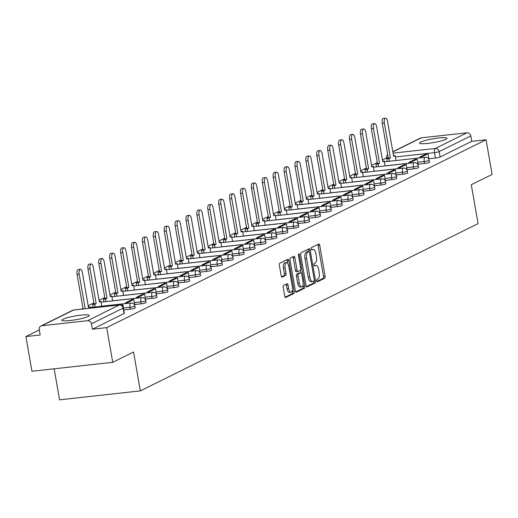 <?xml version="1.0" encoding="UTF-8"?>
<svg xmlns="http://www.w3.org/2000/svg" width="518" height="518" viewBox="0 0 518 518"><rect width="100%" height="100%" fill="white"/><g stroke="black" fill="none" stroke-linecap="round" stroke-linejoin="round"><path stroke-width="0.78" d="M316.738 280.853A1.23 0.512 83.7 0 0 317.353 281.831A1.23 0.512 83.7 0 0 317.43 281.811L324.715 278.205A1.755 0.725 83.7 0 0 325.103 276.152L319.723 245.351A1.755 0.725 83.7 0 0 318.848 243.946A1.755 0.725 83.7 0 0 318.738 243.978L311.454 247.585A1.23 0.512 83.7 0 0 311.182 249.022A1.23 0.512 83.7 0 0 311.797 250.006A1.23 0.512 83.7 0 0 311.875 249.98L312.814 249.514A5.614 2.325 83.7 0 1 313.157 249.417A5.614 2.325 83.7 0 1 315.967 253.904L316.414 256.468A5.614 2.325 83.7 0 1 315.177 263.034L314.232 263.5A1.23 0.512 83.7 0 0 313.96 264.938A1.23 0.512 83.7 0 0 314.575 265.922A1.23 0.512 83.7 0 0 314.653 265.896L315.591 265.43A5.614 2.325 83.7 0 1 315.935 265.326A5.614 2.325 83.7 0 1 318.745 269.82L319.192 272.384A5.614 2.325 83.7 0 1 317.955 278.949L317.01 279.416A1.23 0.512 83.7 0 0 316.738 280.853M445.875 139.29A13.934 1.897 -9.9 0 0 447.002 138.287A13.934 1.897 -9.9 0 0 435.897 138.345A13.934 1.897 -9.9 0 0 420.674 142.074A13.934 1.897 -9.9 0 0 419.548 143.078A13.934 1.897 -9.9 0 0 430.652 143.02A13.934 1.897 -9.9 0 0 445.875 139.29M88.17 316.453A13.934 1.897 -9.9 0 0 89.297 315.449A13.934 1.897 -9.9 0 0 78.192 315.507A13.934 1.897 -9.9 0 0 62.963 319.237A13.934 1.897 -9.9 0 0 61.843 320.241A13.934 1.897 -9.9 0 0 72.947 320.182A13.934 1.897 -9.9 0 0 88.17 316.453M283.624 285.444A1.755 0.725 83.7 0 0 283.236 287.496L284.745 296.141A1.755 0.725 83.7 0 0 285.625 297.546A1.755 0.725 83.7 0 0 285.729 297.513L293.823 293.505A1.755 0.725 83.7 0 0 294.205 291.453L288.83 260.651A1.755 0.725 83.7 0 0 287.956 259.246A1.755 0.725 83.7 0 0 287.846 259.278L279.752 263.286A1.755 0.725 83.7 0 0 279.37 265.339L281.19 275.777A1.755 0.725 83.7 0 0 282.07 277.182A1.755 0.725 83.7 0 0 282.174 277.149L285.638 275.434A1.755 0.725 83.7 0 0 286.027 273.381L285.12 268.207A4.688 1.942 83.7 0 1 286.441 262.632A4.688 1.942 83.7 0 1 288.791 266.388L292.327 286.668A4.688 1.942 83.7 0 1 291.012 292.236A4.688 1.942 83.7 0 1 288.662 288.481L288.073 285.101A1.755 0.725 83.7 0 0 287.192 283.702A1.755 0.725 83.7 0 0 287.089 283.734L283.624 285.444M486.046 139.743L492.1 174.436L471.283 184.751L478.069 223.627L140.339 390.889L133.553 352.013L112.736 362.322L106.682 327.635L486.046 139.743L471.749 141.323L470.804 135.923L439.154 151.593A3.574 0.486 170.1 0 1 434.524 152.648L395.389 156.973M306.073 285.58A1.755 0.725 83.7 0 0 306.947 286.978A1.755 0.725 83.7 0 0 307.057 286.946L315.145 282.938A1.755 0.725 83.7 0 0 315.533 280.892L310.159 250.09A1.755 0.725 83.7 0 0 309.278 248.685A1.755 0.725 83.7 0 0 309.175 248.718L301.081 252.726A1.755 0.725 83.7 0 0 300.693 254.772L306.073 285.58M304.487 288.222L296.393 292.23A1.755 0.725 83.7 0 1 296.283 292.262A1.755 0.725 83.7 0 1 295.409 290.857L290.035 260.055A1.755 0.725 83.7 0 1 290.417 258.003L293.881 256.287A1.755 0.725 83.7 0 1 293.991 256.261A1.755 0.725 83.7 0 1 294.865 257.66L297.047 270.156A1.755 0.725 83.7 0 0 297.928 271.555A1.755 0.725 83.7 0 0 298.031 271.523L300.33 270.39A1.755 0.725 83.7 0 0 300.718 268.337L298.446 255.329A1.23 0.512 83.7 0 1 298.789 253.872A1.23 0.512 83.7 0 1 299.404 254.856L304.869 286.169A1.755 0.725 83.7 0 1 304.487 288.222L302.868 288.403L295.778 291.912M112.736 362.322L31.954 371.257L25.9 336.564L39.316 329.921M386.726 157.861L382.446 159.978M377.259 162.548L371.548 165.378M366.362 167.949L360.645 170.778M355.465 173.342L349.747 176.172M344.561 178.742L338.85 181.572M333.663 184.143L327.952 186.972M322.766 189.536L317.048 192.366M311.868 194.936L306.151 197.766M300.971 200.336L295.254 203.166M290.067 205.73L284.356 208.56M279.17 211.13L273.459 213.96M268.272 216.524L262.555 219.36M257.375 221.924L251.657 224.754M246.471 227.324L240.76 230.154M235.573 232.718L229.862 235.554M224.676 238.118L218.959 240.948M213.779 243.518L208.061 246.348M202.881 248.912L197.164 251.742M191.977 254.312L186.266 257.142M181.08 259.712L175.369 262.542M170.182 265.106L164.465 267.935M159.285 270.506L153.568 273.336M148.381 275.906L142.67 278.736M137.484 281.3L131.773 284.129M126.586 286.7L120.869 289.53M115.689 292.1L109.971 294.93M104.791 297.494L99.074 300.323M93.887 302.894L88.177 305.724M82.99 308.288L81.216 309.168M54.144 368.803L59.557 399.825L140.339 390.889M106.682 327.635L92.385 329.215L91.44 323.808A3.574 3.212 -116.3 0 0 87.6 320.681L41.88 325.738A3.574 3.212 -116.3 0 0 40.903 326.023A3.574 3.212 -116.3 0 0 39.258 329.577L40.197 334.984L25.9 336.564M471.749 141.323L440.099 156.999A3.574 0.486 170.1 0 1 435.47 158.048L428.969 158.767M392.845 151.716L420.266 138.131A3.574 3.212 63.7 0 1 421.244 137.846L466.964 132.789A3.574 3.212 63.7 0 1 470.804 135.923M407.025 170.027L406.293 164.517L400.077 167.592L400.22 168.441M396.128 175.421L395.396 169.91L389.173 172.993L389.322 173.834M385.23 180.821L384.492 175.311L378.276 178.393L378.425 179.234M363.429 191.615L362.697 186.104L356.481 189.187L356.624 190.028M352.531 197.015L351.8 191.505L345.577 194.587L345.726 195.428M308.935 218.602L308.204 213.099L301.988 216.174L302.13 217.023M276.236 234.796L275.505 229.293L269.289 232.368L269.438 233.217M265.339 240.197L264.607 234.686L258.391 237.768L258.534 238.61M243.544 250.99L242.812 245.487L236.59 248.562L236.739 249.404M232.647 256.391L231.909 250.88L225.693 253.962L225.842 254.804M199.948 272.585L199.216 267.074L192.994 270.156L193.143 270.998M189.051 277.985L188.312 272.474L182.096 275.55L182.245 276.398M156.352 294.179L155.62 288.668L149.404 291.744L149.547 292.592M145.454 299.572L144.723 294.062L138.5 297.144L138.649 297.986M123.802 310.295L122.921 304.862L121.73 305.452M130.303 309.188L129.966 307.271A3.574 0.486 170.1 0 0 134.887 305.963L135.217 307.886A3.574 0.486 -9.9 0 1 130.303 309.188L123.802 309.906M141.2 303.794L140.864 301.877A3.574 0.486 170.1 0 0 145.785 300.569L146.115 302.486A3.574 0.486 -9.9 0 1 141.2 303.794L134.699 304.513M152.098 298.394L151.768 296.477A3.574 0.486 170.1 0 0 156.682 295.169L157.019 297.086A3.574 0.486 -9.9 0 1 152.098 298.394L145.603 299.113M163.002 292.994L162.665 291.077A3.574 0.486 170.1 0 0 167.579 289.776L167.916 291.692A3.574 0.486 -9.9 0 1 163.002 292.994L156.501 293.712M173.899 287.6L173.562 285.683A3.574 0.486 170.1 0 0 178.477 284.376L178.814 286.292A3.574 0.486 -9.9 0 1 173.899 287.6L167.398 288.319M184.796 282.2L184.46 280.283A3.574 0.486 170.1 0 0 189.381 278.975L189.711 280.892A3.574 0.486 -9.9 0 1 184.796 282.2L178.296 282.919M195.694 276.806L195.364 274.883A3.574 0.486 170.1 0 0 200.278 273.582L200.615 275.498A3.574 0.486 -9.9 0 1 195.694 276.806L189.199 277.525M206.591 271.406L206.261 269.489A3.574 0.486 170.1 0 0 211.176 268.182L211.512 270.098A3.574 0.486 -9.9 0 1 206.591 271.406L200.097 272.125M217.495 266.006L217.159 264.089A3.574 0.486 170.1 0 0 222.073 262.781L222.41 264.698A3.574 0.486 -9.9 0 1 217.495 266.006L210.994 266.725M228.393 260.612L228.056 258.689A3.574 0.486 170.1 0 0 232.977 257.388L233.307 259.304A3.574 0.486 -9.9 0 1 228.393 260.612L221.892 261.331M239.29 255.212L238.953 253.296A3.574 0.486 170.1 0 0 243.874 251.988L244.205 253.904A3.574 0.486 -9.9 0 1 239.29 255.212L232.789 255.931M250.188 249.812L249.857 247.895A3.574 0.486 170.1 0 0 254.772 246.587L255.109 248.511A3.574 0.486 -9.9 0 1 250.188 249.812L243.693 250.531M261.091 244.418L260.755 242.495A3.574 0.486 170.1 0 0 265.669 241.194L266.006 243.11A3.574 0.486 -9.9 0 1 261.091 244.418L254.591 245.137M271.989 239.018L271.652 237.102A3.574 0.486 170.1 0 0 276.567 235.794L276.903 237.71A3.574 0.486 -9.9 0 1 271.989 239.018L265.488 239.737M282.886 233.618L282.55 231.701A3.574 0.486 170.1 0 0 287.471 230.393L287.801 232.317A3.574 0.486 -9.9 0 1 282.886 233.618L276.385 234.337M293.784 228.224L293.447 226.301A3.574 0.486 170.1 0 0 298.368 225L298.705 226.916A3.574 0.486 -9.9 0 1 293.784 228.224L287.289 228.943M304.681 222.824L304.351 220.908A3.574 0.486 170.1 0 0 309.265 219.6L309.602 221.516A3.574 0.486 -9.9 0 1 304.681 222.824L298.187 223.543M315.585 217.424L315.248 215.507A3.574 0.486 170.1 0 0 320.163 214.199L320.5 216.123A3.574 0.486 -9.9 0 1 315.585 217.424L309.084 218.143M326.482 212.03L326.146 210.114A3.574 0.486 170.1 0 0 331.06 208.806L331.397 210.722A3.574 0.486 -9.9 0 1 326.482 212.03L319.982 212.749M337.38 206.63L337.043 204.714A3.574 0.486 170.1 0 0 341.964 203.406L342.294 205.322A3.574 0.486 -9.9 0 1 337.38 206.63L330.879 207.349M348.277 201.23L347.947 199.313A3.574 0.486 170.1 0 0 352.862 198.012L353.198 199.929A3.574 0.486 -9.9 0 1 348.277 201.23L341.783 201.949M359.175 195.836L358.844 193.92A3.574 0.486 170.1 0 0 363.759 192.612L364.096 194.528A3.574 0.486 -9.9 0 1 359.175 195.836L352.68 196.555M370.079 190.436L369.742 188.52A3.574 0.486 170.1 0 0 374.656 187.212L374.993 189.128A3.574 0.486 -9.9 0 1 370.079 190.436L363.578 191.155M380.976 185.036L380.639 183.119A3.574 0.486 170.1 0 0 385.56 181.818L385.891 183.735A3.574 0.486 -9.9 0 1 380.976 185.036L374.475 185.755M391.873 179.642L391.537 177.726A3.574 0.486 170.1 0 0 396.458 176.418L396.788 178.334A3.574 0.486 -9.9 0 1 391.873 179.642L385.379 180.361M402.771 174.242L402.441 172.326A3.574 0.486 170.1 0 0 407.355 171.018L407.692 172.934A3.574 0.486 -9.9 0 1 402.771 174.242L396.276 174.961M413.675 168.849L413.338 166.925A3.574 0.486 170.1 0 0 418.253 165.624L418.589 167.541A3.574 0.486 -9.9 0 1 413.675 168.849L407.174 169.567M424.572 163.448L424.236 161.532A3.574 0.486 170.1 0 0 429.15 160.224L429.487 162.14A3.574 0.486 -9.9 0 1 424.572 163.448L418.071 164.167M428.826 159.227L428.088 153.723L421.872 156.799L422.021 157.64M92.385 329.215L124.035 313.539A3.574 0.486 -9.9 0 0 124.32 313.28L123.375 307.88A3.574 0.486 170.1 0 1 123.09 308.132L91.44 323.808M315.935 265.326L314.316 265.507A5.614 2.325 83.7 0 0 314.148 265.54M313.157 249.417L311.538 249.592A5.614 2.325 83.7 0 0 311.37 249.624M316.919 281.442L323.096 278.38A1.755 0.725 83.7 0 0 323.485 276.334L318.11 245.526A1.755 0.725 83.7 0 0 317.735 244.477M308.754 251.483L308.54 250.265A1.755 0.725 83.7 0 0 308.171 249.216M306.442 286.629L313.532 283.119A1.755 0.725 83.7 0 0 313.921 281.067L313.902 280.957M313.973 280.918A1.23 0.512 83.7 0 0 314.245 279.48L309.524 252.447A1.23 0.512 83.7 0 0 308.916 251.463A1.23 0.512 83.7 0 0 308.838 251.483L307.841 251.981A5.614 2.325 83.7 0 0 306.604 258.54L309.829 277.02A5.614 2.325 83.7 0 0 312.639 281.514A5.614 2.325 83.7 0 0 312.982 281.41L313.973 280.918M307.375 251.644A1.23 0.512 83.7 0 0 307.297 251.644A1.23 0.512 83.7 0 0 307.226 251.664L308.838 251.483M312.639 281.514L311.027 281.688A5.614 2.325 83.7 0 1 308.216 277.201L304.992 258.722A5.614 2.325 83.7 0 1 306.229 252.156L307.226 251.664M297.818 271.549L296.413 271.704A1.755 0.725 83.7 0 1 296.309 271.736A1.755 0.725 83.7 0 1 295.428 270.331L293.253 257.841A1.755 0.725 83.7 0 0 292.877 256.786M300.453 270.292L300.88 272.753M302.998 284.855L303.257 286.35L304.869 286.169M299.307 283.113A4.688 1.942 83.7 0 0 301.657 286.868A4.688 1.942 83.7 0 0 302.978 281.3L301.729 274.151A1.755 0.725 83.7 0 0 300.854 272.753A1.755 0.725 83.7 0 0 300.744 272.785L298.452 273.918A1.755 0.725 83.7 0 0 298.064 275.971L299.307 283.113L297.695 283.294A4.688 1.942 83.7 0 0 300.045 287.05L301.657 286.868M299.346 272.941A1.755 0.725 83.7 0 0 299.236 272.928A1.755 0.725 83.7 0 0 299.132 272.96L300.744 272.785M297.695 283.294L296.445 276.152A1.755 0.725 83.7 0 1 296.833 274.1L299.132 272.96M302.868 288.403A1.755 0.725 83.7 0 0 303.257 286.35M291.012 292.236L289.394 292.417A4.688 1.942 83.7 0 1 287.043 288.662L286.454 285.282A1.755 0.725 83.7 0 0 286.085 284.227M286.441 262.632L284.822 262.814A4.688 1.942 83.7 0 0 283.508 268.382L285.12 268.207M281.565 276.832L284.019 275.608A1.755 0.725 83.7 0 0 284.408 273.562L283.508 268.382M287.658 263.384L287.218 260.832A1.755 0.725 83.7 0 0 286.842 259.777M285.114 297.19L292.204 293.68A1.755 0.725 83.7 0 0 292.592 291.634L292.346 290.222M393.55 155.763L395.15 155.588L393.648 156.332L387.561 121.465A4.112 1.703 83.7 0 0 385.502 118.175A4.112 1.703 83.7 0 0 384.35 123.057L382.252 123.284A4.112 1.703 -96.3 0 1 383.404 118.408L385.502 118.175M387.283 161.487L386.829 158.897L388.934 158.663L390.436 157.919L388.332 158.152L382.252 123.284M386.829 158.897L388.332 158.152M419.917 157.873L419.774 157.032L425.99 153.95L428.088 153.723M419.774 157.032L421.872 156.799M390.436 157.919L384.35 123.057M388.934 158.663L389.381 161.253M395.15 155.588L396.011 160.522M382.653 161.163L384.252 160.981L382.75 161.726L376.664 126.858A4.112 1.703 83.7 0 0 374.605 123.575A4.112 1.703 83.7 0 0 373.452 128.451L371.348 128.684A4.112 1.703 -96.3 0 1 372.507 123.808L374.605 123.575M376.385 166.88L375.932 164.297L378.036 164.064L379.539 163.319L377.434 163.552L371.348 128.684M375.932 164.297L377.434 163.552M409.019 163.274L408.87 162.432L410.975 162.199L417.191 159.117L418.136 164.523M410.975 162.199L411.124 163.041M408.87 162.432L415.093 159.35L417.191 159.117M379.539 163.319L373.452 128.451M378.036 164.064L378.483 166.654M384.252 160.981L385.114 165.915M371.749 166.556L373.355 166.382L371.853 167.126L365.766 132.258A4.112 1.703 83.7 0 0 363.707 128.969A4.112 1.703 83.7 0 0 362.548 133.851L360.45 134.084A4.112 1.703 -96.3 0 1 361.609 129.202L363.707 128.969M365.488 172.28L365.035 169.697L367.132 169.464L368.635 168.719L366.537 168.952L360.45 134.084M365.035 169.697L366.537 168.952M398.122 168.674L397.973 167.826L404.189 164.75L406.293 164.517M397.973 167.826L400.077 167.592M368.635 168.719L362.548 133.851M367.132 169.464L367.586 172.047M373.355 166.382L374.216 171.316M360.852 171.957L362.451 171.782L360.949 172.526L354.869 137.658A4.112 1.703 83.7 0 0 352.81 134.369A4.112 1.703 83.7 0 0 351.651 139.251L349.553 139.478A4.112 1.703 -96.3 0 1 350.705 134.602L352.81 134.369M354.584 177.68L354.137 175.09L356.235 174.857L357.737 174.113L355.639 174.346L349.553 139.478M354.137 175.09L355.639 174.346M387.224 174.067L387.075 173.226L393.291 170.144L395.396 169.91M387.075 173.226L389.173 172.993M357.737 174.113L351.651 139.251M356.235 174.857L356.688 177.447M362.451 171.782L363.312 176.716M349.954 177.357L351.554 177.175L350.051 177.92L343.965 143.052A4.112 1.703 83.7 0 0 341.906 139.769A4.112 1.703 83.7 0 0 340.753 144.645L338.655 144.878A4.112 1.703 -96.3 0 1 339.808 139.996L341.906 139.769M343.687 183.074L343.233 180.491L345.338 180.258L346.84 179.513L344.735 179.746L338.655 144.878M343.233 180.491L344.735 179.746M376.321 179.468L376.178 178.626L382.394 175.544L384.492 175.311M376.178 178.626L378.276 178.393M346.84 179.513L340.753 144.645M345.338 180.258L345.791 182.841M351.554 177.175L352.415 182.109M339.057 182.75L340.656 182.576L339.154 183.32L333.068 148.452A4.112 1.703 83.7 0 0 331.008 145.163A4.112 1.703 83.7 0 0 329.856 150.045L327.752 150.278A4.112 1.703 -96.3 0 1 328.911 145.396L331.008 145.163M332.789 188.474L332.336 185.884L334.44 185.658L335.942 184.913L333.838 185.146L327.752 150.278M332.336 185.884L333.838 185.146M365.423 184.868L365.281 184.019L367.379 183.786L373.595 180.711L374.54 186.111M367.379 183.786L367.527 184.635M365.281 184.019L371.497 180.944L373.595 180.711M335.942 184.913L329.856 150.045M334.44 185.658L334.887 188.241M340.656 182.576L341.517 187.51M328.153 188.151L329.759 187.976L328.257 188.72L322.17 153.852A4.112 1.703 83.7 0 0 320.111 150.563A4.112 1.703 83.7 0 0 318.959 155.439L316.854 155.672A4.112 1.703 -96.3 0 1 318.013 150.796L320.111 150.563M321.892 193.874L321.438 191.284L323.536 191.051L325.039 190.307L322.941 190.54L316.854 155.672M321.438 191.284L322.941 190.54M354.526 190.261L354.377 189.42L360.599 186.338L362.697 186.104M354.377 189.42L356.481 189.187M325.039 190.307L318.959 155.439M323.536 191.051L323.99 193.641M329.759 187.976L330.62 192.91M317.256 193.551L318.861 193.369L317.359 194.114L311.273 159.246A4.112 1.703 83.7 0 0 309.214 155.963A4.112 1.703 83.7 0 0 308.055 160.839L305.957 161.072A4.112 1.703 -96.3 0 1 307.109 156.19L309.214 155.963M310.994 199.268L310.541 196.685L312.639 196.451L314.141 195.707L312.043 195.94L305.957 161.072M310.541 196.685L312.043 195.94M343.628 195.662L343.479 194.82L349.695 191.738L351.8 191.505M343.479 194.82L345.577 194.587M314.141 195.707L308.055 160.839M312.639 196.451L313.092 199.035M318.861 193.369L319.716 198.303M306.358 198.944L307.957 198.77L306.455 199.514L300.369 164.646A4.112 1.703 83.7 0 0 298.316 161.357A4.112 1.703 83.7 0 0 297.157 166.239L295.059 166.472A4.112 1.703 -96.3 0 1 296.212 161.59L298.316 161.357M300.09 204.668L299.644 202.078L301.741 201.852L303.244 201.107L301.146 201.34L295.059 166.472M299.644 202.078L301.146 201.34M332.731 201.062L332.582 200.213L334.68 199.98L340.902 196.905L341.841 202.305M334.68 199.98L334.829 200.829M332.582 200.213L338.798 197.138L340.902 196.905M303.244 201.107L297.157 166.239M301.741 201.852L302.195 204.435M307.957 198.77L308.819 203.703M295.461 204.345L297.06 204.17L295.558 204.908L289.471 170.046A4.112 1.703 83.7 0 0 287.412 166.757A4.112 1.703 83.7 0 0 286.26 171.633L284.162 171.866A4.112 1.703 -96.3 0 1 285.314 166.99L287.412 166.757M289.193 210.068L288.74 207.478L290.844 207.245L292.346 206.501L290.242 206.734L284.162 171.866M288.74 207.478L290.242 206.734M321.827 206.455L321.684 205.614L323.782 205.381L329.998 202.298L330.944 207.705M323.782 205.381L323.931 206.222M321.684 205.614L327.9 202.532L329.998 202.298M292.346 206.501L286.26 171.633M290.844 207.245L291.297 209.835M297.06 204.17L297.921 209.104M284.563 209.745L286.163 209.563L284.66 210.308L278.574 175.44A4.112 1.703 83.7 0 0 276.515 172.151A4.112 1.703 83.7 0 0 275.362 177.033L273.258 177.266A4.112 1.703 -96.3 0 1 274.417 172.384L276.515 172.151M278.296 215.462L277.842 212.879L279.947 212.645L281.449 211.901L279.344 212.134L273.258 177.266M277.842 212.879L279.344 212.134M310.929 211.856L310.781 211.014L312.885 210.781L319.101 207.699L320.046 213.105M312.885 210.781L313.034 211.622M310.781 211.014L317.003 207.932L319.101 207.699M281.449 211.901L275.362 177.033M279.947 212.645L280.393 215.229M286.163 209.563L287.024 214.497M273.659 215.138L275.265 214.964L273.763 215.708L267.676 180.84A4.112 1.703 83.7 0 0 265.617 177.551A4.112 1.703 83.7 0 0 264.465 182.433L262.361 182.666A4.112 1.703 -96.3 0 1 263.52 177.784L265.617 177.551M267.398 220.862L266.945 218.272L269.043 218.046L270.545 217.301L268.447 217.528L262.361 182.666M266.945 218.272L268.447 217.528M300.032 217.249L299.883 216.407L306.106 213.332L308.204 213.099M299.883 216.407L301.988 216.174M270.545 217.301L264.465 182.433M269.043 218.046L269.496 220.629M275.265 214.964L276.126 219.897M262.762 220.538L264.361 220.364L262.859 221.102L256.779 186.24A4.112 1.703 83.7 0 0 254.72 182.951A4.112 1.703 83.7 0 0 253.561 187.827L251.463 188.06A4.112 1.703 -96.3 0 1 252.616 183.184L254.72 182.951M256.494 226.262L256.047 223.672L258.145 223.439L259.647 222.695L257.55 222.928L251.463 188.06M256.047 223.672L257.55 222.928M289.135 222.649L288.986 221.808L291.084 221.574L297.306 218.492L298.245 223.899M291.084 221.574L291.233 222.416M288.986 221.808L295.202 218.725L297.306 218.492M259.647 222.695L253.561 187.827M258.145 223.439L258.599 226.029M264.361 220.364L265.222 225.291M251.865 225.939L253.464 225.757L251.962 226.502L245.875 191.634A4.112 1.703 83.7 0 0 243.816 188.345A4.112 1.703 83.7 0 0 242.664 193.227L240.566 193.46A4.112 1.703 -96.3 0 1 241.718 188.578L243.816 188.345M245.597 231.656L245.15 229.073L247.248 228.839L248.75 228.095L246.652 228.328L240.566 193.46M245.15 229.073L246.652 228.328M278.237 228.049L278.088 227.201L280.186 226.975L286.402 223.893L287.348 229.299M280.186 226.975L280.335 227.816M278.088 227.201L284.304 224.126L286.402 223.893M248.75 228.095L242.664 193.227M247.248 228.839L247.701 231.423M253.464 225.757L254.325 230.691M240.967 231.332L242.566 231.157L241.064 231.902L234.978 197.034A4.112 1.703 83.7 0 0 232.919 193.745A4.112 1.703 83.7 0 0 231.766 198.627L229.662 198.86A4.112 1.703 -96.3 0 1 230.821 193.978L232.919 193.745M234.699 237.056L234.246 234.466L237.853 233.495L235.748 233.722L229.662 198.86M234.246 234.466L235.748 233.722M267.333 233.443L267.191 232.601L273.407 229.526L275.505 229.293M267.191 232.601L269.289 232.368M237.853 233.495L231.766 198.627M236.35 234.233L236.797 236.823M242.566 231.157L243.428 236.091M230.063 236.732L231.669 236.551L230.167 237.296L224.08 202.428A4.112 1.703 83.7 0 0 222.021 199.145A4.112 1.703 83.7 0 0 220.869 204.021L218.764 204.254A4.112 1.703 -96.3 0 1 219.923 199.378L222.021 199.145M223.802 242.456L223.349 239.866L225.447 239.633L226.949 238.889L224.851 239.122L218.764 204.254M223.349 239.866L224.851 239.122M256.436 238.843L256.287 238.002L262.509 234.919L264.607 234.686M256.287 238.002L258.391 237.768M226.949 238.889L220.869 204.021M225.447 239.633L225.9 242.223M231.669 236.551L232.53 241.485M219.166 242.126L220.772 241.951L219.269 242.696L213.183 207.828A4.112 1.703 83.7 0 0 211.124 204.539A4.112 1.703 83.7 0 0 209.965 209.421L207.867 209.654A4.112 1.703 -96.3 0 1 209.019 204.772L211.124 204.539M212.904 247.85L212.451 245.267L214.549 245.033L216.051 244.289L213.953 244.522L207.867 209.654M212.451 245.267L213.953 244.522M245.538 244.243L245.39 243.395L247.494 243.169L253.71 240.087L254.649 245.493M247.494 243.169L247.636 244.01M245.39 243.395L251.606 240.32L253.71 240.087M216.051 244.289L209.965 209.421M214.549 245.033L215.002 247.617M220.772 241.951L221.633 246.885M208.268 247.526L209.868 247.351L208.365 248.096L202.285 213.228A4.112 1.703 83.7 0 0 200.226 209.939A4.112 1.703 83.7 0 0 199.067 214.821L196.969 215.048A4.112 1.703 -96.3 0 1 198.122 210.172L200.226 209.939M202.001 253.25L201.554 250.66L205.154 249.689L203.056 249.916L196.969 215.048M201.554 250.66L203.056 249.916M234.641 249.637L234.492 248.795L240.708 245.713L242.812 245.487M234.492 248.795L236.59 248.562M205.154 249.689L199.067 214.821M203.652 250.427L204.105 253.017M209.868 247.351L210.729 252.285M197.371 252.926L198.97 252.745L197.468 253.49L191.382 218.622A4.112 1.703 83.7 0 0 189.323 215.339A4.112 1.703 83.7 0 0 188.17 220.215L186.072 220.448A4.112 1.703 -96.3 0 1 187.225 215.572L189.323 215.339M191.103 258.644L190.65 256.06L192.754 255.827L194.256 255.083L192.152 255.316L186.072 220.448M190.65 256.06L192.152 255.316M223.737 255.037L223.595 254.196L229.811 251.113L231.909 250.88M223.595 254.196L225.693 253.962M194.256 255.083L188.17 220.215M192.754 255.827L193.208 258.417M198.97 252.745L199.831 257.679M186.474 258.32L188.073 258.145L186.571 258.89L180.484 224.022A4.112 1.703 83.7 0 0 178.425 220.733A4.112 1.703 83.7 0 0 177.273 225.615L175.168 225.848A4.112 1.703 -96.3 0 1 176.327 220.966L178.425 220.733M180.206 264.044L179.752 261.46L181.857 261.227L183.359 260.483L181.255 260.716L175.168 225.848M179.752 261.46L181.255 260.716M212.84 260.437L212.691 259.589L214.795 259.356L221.011 256.281L221.957 261.687M214.795 259.356L214.944 260.204M212.691 259.589L218.913 256.514L221.011 256.281M183.359 260.483L177.273 225.615M181.857 261.227L182.304 263.811M188.073 258.145L188.934 263.079M175.57 263.72L177.175 263.545L175.673 264.29L169.587 229.422A4.112 1.703 83.7 0 0 167.528 226.133A4.112 1.703 83.7 0 0 166.375 231.015L164.271 231.242A4.112 1.703 -96.3 0 1 165.43 226.366L167.528 226.133M169.308 269.444L168.855 266.854L170.953 266.621L172.455 265.876L170.357 266.11L164.271 231.242M168.855 266.854L170.357 266.11M201.942 265.831L201.793 264.989L203.898 264.756L210.114 261.681L211.059 267.081M203.898 264.756L204.04 265.598M201.793 264.989L208.016 261.907L210.114 261.681M172.455 265.876L166.375 231.015M170.953 266.621L171.406 269.211M177.175 263.545L178.037 268.479M164.672 269.12L166.272 268.939L164.769 269.684L158.689 234.816A4.112 1.703 83.7 0 0 156.63 231.533A4.112 1.703 83.7 0 0 155.471 236.409L153.373 236.642A4.112 1.703 -96.3 0 1 154.526 231.766L156.63 231.533M158.411 274.838L157.958 272.254L160.056 272.021L161.558 271.277L159.46 271.51L153.373 236.642M157.958 272.254L159.46 271.51M191.045 271.231L190.896 270.39L197.112 267.307L199.216 267.074M190.896 270.39L192.994 270.156M161.558 271.277L155.471 236.409M160.056 272.021L160.509 274.611M166.272 268.939L167.133 273.873M153.775 274.514L155.374 274.339L153.872 275.084L147.785 240.216A4.112 1.703 83.7 0 0 145.733 236.927A4.112 1.703 83.7 0 0 144.574 241.809L142.476 242.042A4.112 1.703 -96.3 0 1 143.628 237.16L145.733 236.927M147.507 280.238L147.06 277.654L149.158 277.421L150.66 276.677L148.562 276.91L142.476 242.042M147.06 277.654L148.562 276.91M180.147 276.631L179.999 275.783L186.215 272.708L188.312 272.474M179.999 275.783L182.096 275.55M150.66 276.677L144.574 241.809M149.158 277.421L149.611 280.005M155.374 274.339L156.235 279.273M142.877 279.914L144.477 279.739L142.974 280.484L136.888 245.616A4.112 1.703 83.7 0 0 134.829 242.327A4.112 1.703 83.7 0 0 133.676 247.209L131.578 247.436A4.112 1.703 -96.3 0 1 132.731 242.56L134.829 242.327M136.61 285.638L136.156 283.048L138.261 282.815L139.763 282.07L137.658 282.304L131.578 247.436M136.156 283.048L137.658 282.304M169.244 282.025L169.101 281.183L171.199 280.95L177.415 277.868L178.36 283.275M171.199 280.95L171.348 281.792M169.101 281.183L175.317 278.101L177.415 277.868M139.763 282.07L133.676 247.209M138.261 282.815L138.707 285.405M144.477 279.739L145.338 284.673M131.98 285.314L133.579 285.133L132.077 285.878L125.991 251.01A4.112 1.703 83.7 0 0 123.931 247.727A4.112 1.703 83.7 0 0 122.779 252.603L120.675 252.836A4.112 1.703 -96.3 0 1 121.834 247.954L123.931 247.727M125.712 291.032L125.259 288.448L127.357 288.215L128.859 287.471L126.761 287.704L120.675 252.836M125.259 288.448L126.761 287.704M158.346 287.425L158.197 286.584L160.302 286.35L166.518 283.268L167.463 288.675M160.302 286.35L160.451 287.192M158.197 286.584L164.42 283.501L166.518 283.268M128.859 287.471L122.779 252.603M127.357 288.215L127.81 290.799M133.579 285.133L134.44 290.067M121.076 290.708L122.682 290.533L121.18 291.278L115.093 256.41A4.112 1.703 83.7 0 0 113.034 253.121A4.112 1.703 83.7 0 0 111.875 258.003L109.777 258.236A4.112 1.703 -96.3 0 1 110.93 253.354L113.034 253.121M114.815 296.432L114.361 293.842L116.459 293.615L117.962 292.871L115.864 293.104L109.777 258.236M114.361 293.842L115.864 293.104M147.449 292.825L147.3 291.977L153.516 288.902L155.62 288.668M147.3 291.977L149.404 291.744M117.962 292.871L111.875 258.003M116.459 293.615L116.913 296.199M122.682 290.533L123.543 295.467M110.179 296.108L111.778 295.933L110.276 296.678L104.196 261.81A4.112 1.703 83.7 0 0 102.137 258.521A4.112 1.703 83.7 0 0 100.978 263.397L98.88 263.63A4.112 1.703 -96.3 0 1 100.032 258.754L102.137 258.521M103.911 301.832L103.464 299.242L105.562 299.009L107.064 298.264L104.966 298.498L98.88 263.63M103.464 299.242L104.966 298.498M136.551 298.219L136.402 297.377L142.618 294.295L144.723 294.062M136.402 297.377L138.5 297.144M107.064 298.264L100.978 263.397M105.562 299.009L106.015 301.599M111.778 295.933L112.639 300.867M99.281 301.508L100.88 301.327L99.378 302.072L93.292 267.204A4.112 1.703 83.7 0 0 91.233 263.921A4.112 1.703 83.7 0 0 90.08 268.797L87.982 269.03A4.112 1.703 -96.3 0 1 89.135 264.148L91.233 263.921M93.013 307.226L92.56 304.642L94.664 304.409L96.167 303.665L94.062 303.898L87.982 269.03M92.56 304.642L94.062 303.898M125.647 303.619L125.505 302.777L127.603 302.544L133.819 299.462L134.764 304.869M127.603 302.544L127.752 303.386M125.505 302.777L131.721 299.695L133.819 299.462M96.167 303.665L90.08 268.797M94.664 304.409L95.118 306.993M100.88 301.327L101.742 306.261M88.384 306.902L89.983 306.727L88.481 307.472L82.394 272.604A4.112 1.703 83.7 0 0 80.335 269.315A4.112 1.703 83.7 0 0 79.183 274.197L77.078 274.43A4.112 1.703 -96.3 0 1 78.237 269.548L80.335 269.315M83.107 308.961L77.078 274.43M120.921 305.083L122.921 304.862M85.211 308.728L79.183 274.197M89.983 306.727L90.236 308.171M87.6 320.681L119.25 305.005L73.524 310.062L41.88 325.738M435.47 158.048L434.524 152.648A3.574 1.483 83.7 0 1 435.314 148.465L466.964 132.789M393.091 153.134L435.314 148.465A3.574 3.212 63.7 0 1 439.154 151.593L440.099 156.999M421.244 137.846L392.877 151.897M134.887 305.963A3.574 3.574 0 0 0 130.97 303.03A3.574 1.483 -96.3 0 0 130.756 303.095A3.574 1.483 -96.3 0 0 129.966 307.271L123.472 307.99M145.785 300.569A3.574 3.574 0 0 0 141.874 297.63A3.574 1.483 -96.3 0 0 141.654 297.695A3.574 1.483 -96.3 0 0 140.864 301.877L134.369 302.596M125.641 303.561L101.735 306.203M156.682 295.169A3.574 3.574 0 0 0 152.771 292.236A3.574 1.483 -96.3 0 0 152.551 292.301A3.574 1.483 -96.3 0 0 151.768 296.477L145.267 297.196M136.538 298.161L112.633 300.803M167.579 289.776A3.574 3.574 0 0 0 163.669 286.836A3.574 1.483 -96.3 0 0 163.455 286.901A3.574 1.483 -96.3 0 0 162.665 291.077L156.164 291.796M147.436 292.761L123.53 295.409M178.477 284.376A3.574 3.574 0 0 0 174.566 281.436A3.574 1.483 -96.3 0 0 174.352 281.501A3.574 1.483 -96.3 0 0 173.562 285.683L167.061 286.402M158.34 287.367L134.427 290.009M189.381 278.975A3.574 3.574 0 0 0 185.463 276.042A3.574 1.483 -96.3 0 0 185.25 276.107A3.574 1.483 -96.3 0 0 184.46 280.283L177.965 281.002M169.237 281.967L145.325 284.609M200.278 273.582A3.574 3.574 0 0 0 196.367 270.642A3.574 1.483 -96.3 0 0 196.147 270.707A3.574 1.483 -96.3 0 0 195.364 274.883L188.863 275.602M180.134 276.567L156.229 279.215M211.176 268.182A3.574 3.574 0 0 0 207.265 265.242A3.574 1.483 -96.3 0 0 207.051 265.307A3.574 1.483 -96.3 0 0 206.261 269.489L199.76 270.208M191.032 271.173L167.126 273.815M222.073 262.781A3.574 3.574 0 0 0 218.162 259.848A3.574 1.483 -96.3 0 0 217.948 259.913A3.574 1.483 -96.3 0 0 217.159 264.089L210.658 264.808M201.929 265.773L178.024 268.415M232.977 257.388A3.574 3.574 0 0 0 229.06 254.448A3.574 1.483 -96.3 0 0 228.846 254.513A3.574 1.483 -96.3 0 0 228.056 258.689L221.562 259.408M212.833 260.373L188.921 263.021M243.874 251.988A3.574 3.574 0 0 0 239.964 249.048A3.574 1.483 -96.3 0 0 239.743 249.113A3.574 1.483 -96.3 0 0 238.953 253.296L232.459 254.014M223.731 254.979L199.819 257.621M254.772 246.587A3.574 3.574 0 0 0 250.861 243.654A3.574 1.483 -96.3 0 0 250.641 243.719A3.574 1.483 -96.3 0 0 249.857 247.895L243.356 248.614M234.628 249.579L210.722 252.227M265.669 241.194A3.574 3.574 0 0 0 261.758 238.254A3.574 1.483 -96.3 0 0 261.545 238.319A3.574 1.483 -96.3 0 0 260.755 242.495L254.254 243.214M245.526 244.185L221.62 246.827M276.567 235.794A3.574 3.574 0 0 0 272.656 232.854A3.574 1.483 -96.3 0 0 272.442 232.919A3.574 1.483 -96.3 0 0 271.652 237.102L265.151 237.82M256.423 238.785L232.517 241.427M287.471 230.393A3.574 3.574 0 0 0 283.553 227.46A3.574 1.483 -96.3 0 0 283.34 227.525A3.574 1.483 -96.3 0 0 282.55 231.701L276.055 232.42M267.327 233.385L243.415 236.033M298.368 225A3.574 3.574 0 0 0 294.457 222.06A3.574 1.483 -96.3 0 0 294.237 222.125A3.574 1.483 -96.3 0 0 293.447 226.301L286.953 227.02M278.224 227.991L254.319 230.633M309.265 219.6A3.574 3.574 0 0 0 305.355 216.666A3.574 1.483 -96.3 0 0 305.141 216.725A3.574 1.483 -96.3 0 0 304.351 220.908L297.85 221.626M289.122 222.591L265.216 225.233M320.163 214.199A3.574 3.574 0 0 0 316.252 211.266A3.574 1.483 -96.3 0 0 316.038 211.331A3.574 1.483 -96.3 0 0 315.248 215.507L308.747 216.226M300.019 217.191L276.113 219.839M331.06 208.806A3.574 3.574 0 0 0 327.149 205.866A3.574 1.483 -96.3 0 0 326.936 205.931A3.574 1.483 -96.3 0 0 326.146 210.114L319.651 210.832M310.923 211.797L287.011 214.439M341.964 203.406A3.574 3.574 0 0 0 338.047 200.472A3.574 1.483 -96.3 0 0 337.833 200.537A3.574 1.483 -96.3 0 0 337.043 204.714L330.549 205.432M321.82 206.397L297.908 209.039M352.862 198.012A3.574 3.574 0 0 0 348.951 195.072A3.574 1.483 -96.3 0 0 348.731 195.137A3.574 1.483 -96.3 0 0 347.947 199.313L341.446 200.032M332.718 200.997L308.812 203.645M363.759 192.612A3.574 3.574 0 0 0 359.848 189.672A3.574 1.483 -96.3 0 0 359.634 189.737A3.574 1.483 -96.3 0 0 358.844 193.92L352.344 194.638M343.615 195.603L319.71 198.245M374.656 187.212A3.574 3.574 0 0 0 370.746 184.279A3.574 1.483 -96.3 0 0 370.532 184.343A3.574 1.483 -96.3 0 0 369.742 188.52L363.241 189.238M354.513 190.203L330.607 192.845M385.56 181.818A3.574 3.574 0 0 0 381.643 178.878A3.574 1.483 -96.3 0 0 381.429 178.943A3.574 1.483 -96.3 0 0 380.639 183.119L374.145 183.838M365.417 184.803L341.504 187.451M396.458 176.418A3.574 3.574 0 0 0 392.547 173.478A3.574 1.483 -96.3 0 0 392.327 173.543A3.574 1.483 -96.3 0 0 391.537 177.726L385.042 178.445M376.314 179.409L352.408 182.051M407.355 171.018A3.574 3.574 0 0 0 403.444 168.085A3.574 1.483 -96.3 0 0 403.224 168.149A3.574 1.483 -96.3 0 0 402.441 172.326L395.94 173.044M387.211 174.009L363.306 176.651M418.253 165.624A3.574 3.574 0 0 0 414.342 162.684A3.574 1.483 -96.3 0 0 414.128 162.749A3.574 1.483 -96.3 0 0 413.338 166.925L406.837 167.644M398.109 168.609L374.203 171.257M429.15 160.224A3.574 3.574 0 0 0 425.239 157.284A3.574 1.483 -96.3 0 0 425.025 157.349A3.574 1.483 -96.3 0 0 424.236 161.532L417.735 162.251M409.013 163.215L385.101 165.857M388.267 157.757A3.574 0.486 170.1 0 1 386.681 157.627L386.901 158.864M124.035 313.539L123.09 308.132A3.574 3.212 63.7 0 0 119.25 305.005A3.574 1.483 -96.3 0 1 119.464 304.94A3.574 1.483 -96.3 0 1 119.807 304.992M123.375 307.88A3.574 3.574 0 0 0 119.464 304.94L73.744 309.997A3.574 3.574 0 0 0 72.552 310.347A3.574 3.212 -116.3 0 1 73.524 310.062A3.574 1.483 -96.3 0 1 73.744 309.997A3.574 1.483 -96.3 0 1 73.964 310.01M314.173 265.585L315.591 265.43M311.396 249.676L312.814 249.514M318.11 245.526L319.723 245.351M323.485 276.334L325.103 276.152M323.096 278.38L324.715 278.205M308.54 250.265L310.159 250.09M313.921 281.067L315.533 280.892M313.532 283.119L315.145 282.938M306.229 252.156L307.841 251.981M304.992 258.722L306.604 258.54M308.216 277.201L309.829 277.02M293.253 257.841L294.865 257.66M295.428 270.331L297.047 270.156M298.407 254.966L299.404 254.856M296.833 274.1L298.452 273.918M296.445 276.152L298.064 275.971M286.454 285.282L288.073 285.101M287.043 288.662L288.662 288.481M284.408 273.562L286.027 273.381M284.019 275.608L285.638 275.434M287.218 260.832L288.83 260.651M292.592 291.634L294.205 291.453M292.204 293.68L293.823 293.505M377.402 163.351A3.574 3.574 0 0 0 377.065 163.733M384.395 161.804L425.239 157.284M366.504 168.751A3.574 3.574 0 0 0 366.168 169.133M373.497 167.204L414.342 162.684M355.601 174.152A3.574 3.574 0 0 0 355.27 174.534M362.594 172.598L403.444 168.085M344.703 179.545A3.574 3.574 0 0 0 344.366 179.927M351.696 177.998L392.547 173.478M333.806 184.945A3.574 3.574 0 0 0 333.469 185.327M340.799 183.398L381.643 178.878M322.908 190.346A3.574 3.574 0 0 0 322.572 190.728M329.901 188.792L370.746 184.279M312.004 195.739A3.574 3.574 0 0 0 311.674 196.121M319.004 194.192L359.848 189.672M301.107 201.139A3.574 3.574 0 0 0 300.77 201.521M308.1 199.592L348.951 195.072M290.209 206.533A3.574 3.574 0 0 0 289.873 206.915M297.202 204.986L338.047 200.472M279.312 211.933A3.574 3.574 0 0 0 278.975 212.315M286.305 210.386L327.149 205.866M268.415 217.333A3.574 3.574 0 0 0 268.078 217.715M275.408 215.786L316.252 211.266M257.511 222.727A3.574 3.574 0 0 0 257.181 223.109M264.51 221.18L305.355 216.666M246.613 228.127A3.574 3.574 0 0 0 246.277 228.509M253.606 226.58L294.457 222.06M235.716 233.527A3.574 3.574 0 0 0 235.379 233.909M242.709 231.98L283.553 227.46M224.818 238.921A3.574 3.574 0 0 0 224.482 239.303M231.811 237.374L272.656 232.854M213.915 244.321A3.574 3.574 0 0 0 213.584 244.703M220.914 242.774L261.758 238.254M203.017 249.721A3.574 3.574 0 0 0 202.68 250.103M210.01 248.174L250.861 243.654M192.12 255.115A3.574 3.574 0 0 0 191.783 255.497M199.113 253.567L239.964 249.048M181.222 260.515A3.574 3.574 0 0 0 180.886 260.897M188.215 258.968L229.06 254.448M170.325 265.915A3.574 3.574 0 0 0 169.988 266.297M177.318 264.361L218.162 259.848M159.421 271.309A3.574 3.574 0 0 0 159.091 271.691M166.42 269.761L207.265 265.242M148.524 276.709A3.574 3.574 0 0 0 148.187 277.091M155.517 275.162L196.367 270.642M137.626 282.109A3.574 3.574 0 0 0 137.289 282.491M144.619 280.555L185.463 276.042M126.729 287.503A3.574 3.574 0 0 0 126.392 287.885M133.722 285.955L174.566 281.436M115.831 292.903A3.574 3.574 0 0 0 115.495 293.285M122.824 291.356L163.669 286.836M104.927 298.303A3.574 3.574 0 0 0 104.591 298.685M111.92 296.749L152.771 292.236M94.03 303.697A3.574 3.574 0 0 0 93.693 304.079M101.023 302.149L141.874 297.63M90.126 307.55L130.97 303.03M72.552 310.347L40.903 326.023M387.691 154.468A3.574 3.574 0 0 0 386.681 157.627M307.297 251.644L308.916 251.463M296.309 271.736L297.928 271.555M299.236 272.928L300.854 272.753"/></g></svg>
